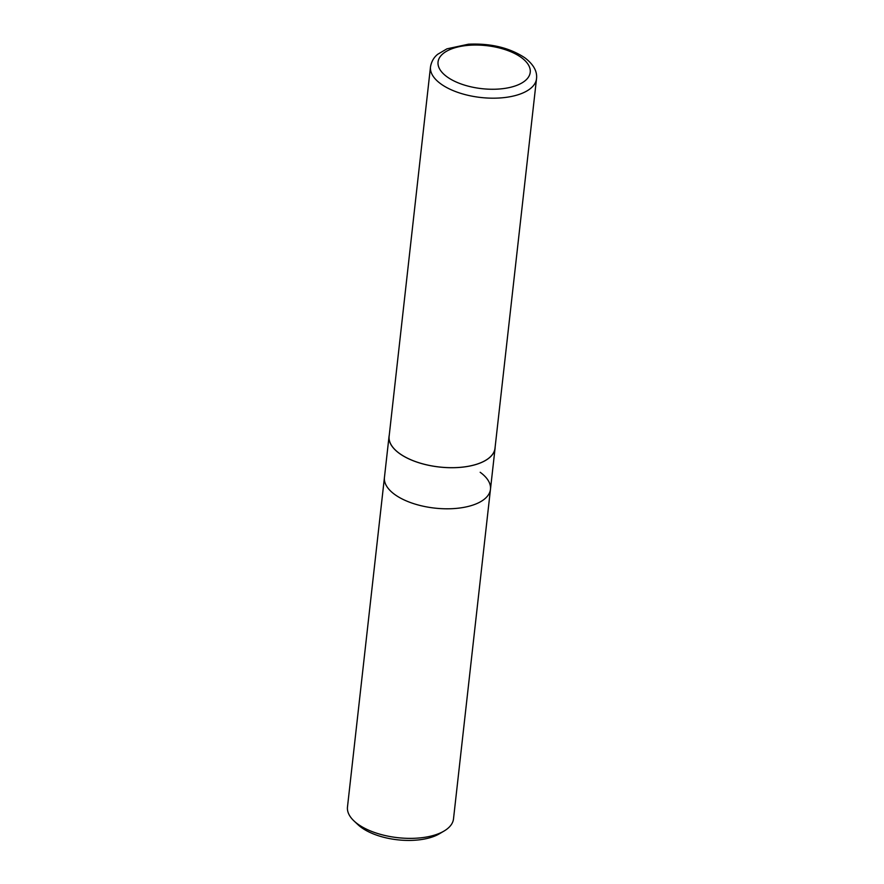 <?xml version="1.0" encoding="UTF-8"?>
<svg xmlns="http://www.w3.org/2000/svg" width="884" height="884" viewBox="0 0 884 884"><rect width="100%" height="100%" fill="white"/><g stroke="black" fill="none" stroke-linecap="round" stroke-linejoin="round"><path stroke-width="1.33" d="M389.269 435.061A53.349 24.885 6.4 0 0 389.048 436.342L347.478 807.004A53.349 24.885 6.4 0 0 353.976 820.927L357.943 824.661A48.222 22.487 6.4 0 0 439.381 833.8L444.066 831.037A53.349 24.885 6.4 0 0 453.503 818.893L490.465 489.316A53.349 24.885 -173.6 0 1 452.719 508.654A53.349 24.885 -173.6 0 1 394.728 494.476A53.349 24.885 -173.6 0 1 384.441 477.426A53.349 24.885 6.4 0 0 394.728 494.476A53.349 24.885 6.4 0 0 452.719 508.654A53.349 24.885 6.4 0 0 490.465 489.316L495.073 448.243A53.349 24.885 6.4 0 0 495.151 446.939M353.976 820.927A53.349 24.885 6.4 0 0 444.066 831.037M480.178 472.277A53.349 24.885 -173.6 0 1 490.465 489.316M389.048 436.342A53.349 24.885 6.4 0 0 439.293 467.017A53.349 24.885 6.4 0 0 495.073 448.243M430.497 66.819L389.126 436.353A53.272 24.84 6.4 0 0 439.293 466.984A53.272 24.84 6.4 0 0 495.007 448.232L536.522 78.709C537.406 71.394 533.516 64.421 524.875 57.814C509.604 47.747 490.797 43.206 468.454 44.2L446.928 48.841L437.702 54.289C436.928 54.996 432.055 58.344 430.497 66.819A53.349 24.885 6.4 0 0 480.741 97.483A53.349 24.885 6.4 0 0 536.522 78.709M521.295 57.504A46.388 21.636 6.4 0 0 441.845 54.753A46.388 21.636 6.4 0 0 489.294 89.207A46.388 21.636 6.4 0 0 521.295 57.504"/></g></svg>
